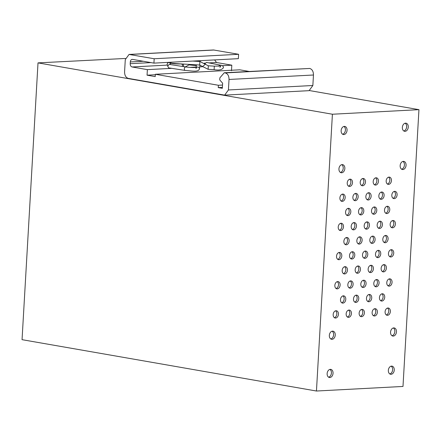 <?xml version="1.0" encoding="UTF-8"?>
<svg xmlns="http://www.w3.org/2000/svg" width="441" height="441" viewBox="0 0 441 441"><rect width="100%" height="100%" fill="white"/><g stroke="black" fill="none" stroke-linecap="round" stroke-linejoin="round"><path stroke-width="0.66" d="M125.431 58.46L38.009 62.881L22.05 339.675L316.451 391.024L402.991 386.448L418.95 109.66L332.409 114.23L38.009 62.881M309.604 90.587L418.95 109.66M128.325 78.393L224.656 95.124L228.427 89.964L229.028 79.463C228.995 75.88 227.743 73.697 225.285 72.919L224.265 72.743L219.85 77.864L219.734 79.904L222.633 83.211L222.336 88.31L218.256 87.599L218.394 85.267L155.348 74.27L155.215 76.607L147.057 75.179L147.377 69.639L132.074 66.971C130.845 66.58 130.222 65.489 130.2 63.697L130.304 61.949C130.525 60.197 131.264 59.342 132.509 59.386L153.931 63.124L154.185 58.747L129.053 54.441L125.288 59.601L124.577 71.85C124.616 75.439 125.867 77.616 128.325 78.393M385.715 213.207A3.677 2.607 99.9 0 0 388.135 209.492A3.677 2.607 99.9 0 0 386.911 206.338M391.365 227.446A3.677 2.607 99.9 0 0 393.785 223.73A3.677 2.607 99.9 0 0 392.562 220.577M378.384 228.129A3.677 2.607 99.9 0 0 380.803 224.414A3.677 2.607 99.9 0 0 379.58 221.266M339.438 230.191A3.677 2.607 99.9 0 0 341.858 226.476A3.677 2.607 99.9 0 0 340.634 223.322M352.42 229.502A3.677 2.607 99.9 0 0 354.84 225.786A3.677 2.607 99.9 0 0 353.616 222.639M365.402 228.818A3.677 2.607 99.9 0 0 367.822 225.103A3.677 2.607 99.9 0 0 366.598 221.95M372.733 213.891A3.677 2.607 99.9 0 0 375.153 210.175A3.677 2.607 99.9 0 0 373.929 207.022M401.613 169.201A4.118 2.922 99.9 0 0 404.43 165.011A4.118 2.922 99.9 0 0 402.969 161.423M403.818 130.988A4.118 2.922 99.9 0 0 406.635 126.804A4.118 2.922 99.9 0 0 405.174 123.215M342.602 134.224A4.118 2.922 99.9 0 0 345.419 130.04A4.118 2.922 99.9 0 0 343.958 126.446M354.101 200.335A3.677 2.607 99.9 0 0 356.521 196.62A3.677 2.607 99.9 0 0 355.297 193.472M341.119 201.024A3.677 2.607 99.9 0 0 343.539 197.309A3.677 2.607 99.9 0 0 342.315 194.156M346.769 215.263A3.677 2.607 99.9 0 0 349.189 211.548A3.677 2.607 99.9 0 0 347.966 208.395M359.751 214.58A3.677 2.607 99.9 0 0 362.171 210.864A3.677 2.607 99.9 0 0 360.947 207.711M367.083 199.652A3.677 2.607 99.9 0 0 369.503 195.936A3.677 2.607 99.9 0 0 368.279 192.783M380.065 198.963A3.677 2.607 99.9 0 0 382.485 195.247A3.677 2.607 99.9 0 0 381.261 192.1M393.047 198.279A3.677 2.607 99.9 0 0 395.467 194.564A3.677 2.607 99.9 0 0 394.243 191.411M387.396 184.04A3.677 2.607 99.9 0 0 389.816 180.325A3.677 2.607 99.9 0 0 388.593 177.172M374.415 184.724A3.677 2.607 99.9 0 0 376.835 181.008A3.677 2.607 99.9 0 0 375.611 177.855M361.433 185.413A3.677 2.607 99.9 0 0 363.853 181.698A3.677 2.607 99.9 0 0 362.629 178.544M348.451 186.096A3.677 2.607 99.9 0 0 350.871 182.381A3.677 2.607 99.9 0 0 349.647 179.228M340.402 172.437A4.118 2.922 99.9 0 0 343.219 168.247A4.118 2.922 99.9 0 0 341.758 164.658M371.052 243.057A3.677 2.607 99.9 0 0 373.472 239.342A3.677 2.607 99.9 0 0 372.248 236.189M384.034 242.374A3.677 2.607 99.9 0 0 386.454 238.658A3.677 2.607 99.9 0 0 385.23 235.505M389.679 256.612A3.677 2.607 99.9 0 0 392.104 252.897A3.677 2.607 99.9 0 0 390.88 249.744M376.702 257.296A3.677 2.607 99.9 0 0 379.122 253.581A3.677 2.607 99.9 0 0 377.898 250.433M363.72 257.985A3.677 2.607 99.9 0 0 366.14 254.27A3.677 2.607 99.9 0 0 364.916 251.116M358.07 243.741A3.677 2.607 99.9 0 0 360.49 240.031A3.677 2.607 99.9 0 0 359.266 236.878M345.088 244.43A3.677 2.607 99.9 0 0 347.508 240.714A3.677 2.607 99.9 0 0 346.284 237.561M350.738 258.669A3.677 2.607 99.9 0 0 353.158 254.953A3.677 2.607 99.9 0 0 351.935 251.805M337.756 259.358A3.677 2.607 99.9 0 0 340.176 255.642A3.677 2.607 99.9 0 0 338.953 252.489M382.353 271.54A3.677 2.607 99.9 0 0 384.773 267.825A3.677 2.607 99.9 0 0 383.549 264.672M369.371 272.224A3.677 2.607 99.9 0 0 371.791 268.508A3.677 2.607 99.9 0 0 370.567 265.355M356.389 272.907A3.677 2.607 99.9 0 0 358.809 269.197A3.677 2.607 99.9 0 0 357.585 266.044M343.407 273.596A3.677 2.607 99.9 0 0 345.827 269.881A3.677 2.607 99.9 0 0 344.603 266.728M336.075 288.524A3.677 2.607 99.9 0 0 338.495 284.809A3.677 2.607 99.9 0 0 337.271 281.656M349.057 287.835A3.677 2.607 99.9 0 0 351.477 284.12A3.677 2.607 99.9 0 0 350.253 280.967M362.039 287.152A3.677 2.607 99.9 0 0 364.459 283.436A3.677 2.607 99.9 0 0 363.235 280.283M375.021 286.463A3.677 2.607 99.9 0 0 377.441 282.747A3.677 2.607 99.9 0 0 376.217 279.6M387.997 285.779A3.677 2.607 99.9 0 0 390.423 282.064A3.677 2.607 99.9 0 0 389.199 278.91M380.666 300.707A3.677 2.607 99.9 0 0 383.091 296.991A3.677 2.607 99.9 0 0 381.867 293.838M386.316 314.946A3.677 2.607 99.9 0 0 388.742 311.23A3.677 2.607 99.9 0 0 387.518 308.077M373.334 315.629A3.677 2.607 99.9 0 0 375.76 311.914A3.677 2.607 99.9 0 0 374.536 308.766M367.689 301.39A3.677 2.607 99.9 0 0 370.109 297.675A3.677 2.607 99.9 0 0 368.885 294.522M341.725 302.763A3.677 2.607 99.9 0 0 344.145 299.048A3.677 2.607 99.9 0 0 342.922 295.894M354.707 302.074A3.677 2.607 99.9 0 0 357.127 298.359A3.677 2.607 99.9 0 0 355.904 295.211M334.394 317.691A3.677 2.607 99.9 0 0 336.814 313.975A3.677 2.607 99.9 0 0 335.59 310.822M347.376 317.002A3.677 2.607 99.9 0 0 349.796 313.286A3.677 2.607 99.9 0 0 348.572 310.133M360.358 316.318A3.677 2.607 99.9 0 0 362.778 312.603A3.677 2.607 99.9 0 0 361.554 309.45M389.805 373.946A4.118 2.922 99.9 0 0 392.622 369.762A4.118 2.922 99.9 0 0 391.161 366.168M392.01 335.739A4.118 2.922 99.9 0 0 394.827 331.555A4.118 2.922 99.9 0 0 393.366 327.961M330.8 338.975A4.118 2.922 99.9 0 0 333.617 334.791A4.118 2.922 99.9 0 0 332.156 331.197M328.595 377.182A4.118 2.922 99.9 0 0 331.412 372.998A4.118 2.922 99.9 0 0 329.951 369.404M389.767 209.773A3.677 2.607 99.9 0 0 387.76 206.294A3.677 2.607 99.9 0 0 384.491 210.054A3.677 2.607 99.9 0 0 386.498 213.532A3.677 2.607 99.9 0 0 389.767 209.773M395.417 224.011A3.677 2.607 99.9 0 0 393.411 220.533A3.677 2.607 99.9 0 0 390.142 224.293A3.677 2.607 99.9 0 0 392.148 227.776A3.677 2.607 99.9 0 0 395.417 224.011M377.16 224.982A3.677 2.607 99.9 0 0 379.166 228.46A3.677 2.607 99.9 0 0 382.435 224.701A3.677 2.607 99.9 0 0 380.429 221.217A3.677 2.607 99.9 0 0 377.16 224.982M338.214 227.038A3.677 2.607 99.9 0 0 340.22 230.522A3.677 2.607 99.9 0 0 343.489 226.757A3.677 2.607 99.9 0 0 341.483 223.278A3.677 2.607 99.9 0 0 338.214 227.038M351.196 226.354A3.677 2.607 99.9 0 0 353.202 229.833A3.677 2.607 99.9 0 0 356.471 226.073A3.677 2.607 99.9 0 0 354.465 222.589A3.677 2.607 99.9 0 0 351.196 226.354M369.453 225.384A3.677 2.607 99.9 0 0 367.447 221.906A3.677 2.607 99.9 0 0 364.178 225.665A3.677 2.607 99.9 0 0 366.184 229.149A3.677 2.607 99.9 0 0 369.453 225.384M371.509 210.737A3.677 2.607 99.9 0 0 373.516 214.221A3.677 2.607 99.9 0 0 376.785 210.462A3.677 2.607 99.9 0 0 374.778 206.978A3.677 2.607 99.9 0 0 371.509 210.737M406.062 165.298A4.118 2.922 99.9 0 0 403.813 161.395A4.118 2.922 99.9 0 0 400.152 165.607A4.118 2.922 99.9 0 0 402.401 169.509A4.118 2.922 99.9 0 0 406.062 165.298M408.267 127.085A4.118 2.922 99.9 0 0 406.018 123.188A4.118 2.922 99.9 0 0 402.357 127.399A4.118 2.922 99.9 0 0 404.601 131.297A4.118 2.922 99.9 0 0 408.267 127.085M341.141 130.635A4.118 2.922 99.9 0 0 343.39 134.533A4.118 2.922 99.9 0 0 347.05 130.321A4.118 2.922 99.9 0 0 344.807 126.424A4.118 2.922 99.9 0 0 341.141 130.635M358.153 196.906A3.677 2.607 99.9 0 0 356.146 193.423A3.677 2.607 99.9 0 0 352.877 197.188A3.677 2.607 99.9 0 0 354.884 200.666A3.677 2.607 99.9 0 0 358.153 196.906M339.895 197.871A3.677 2.607 99.9 0 0 341.902 201.355A3.677 2.607 99.9 0 0 345.176 197.59A3.677 2.607 99.9 0 0 343.164 194.112A3.677 2.607 99.9 0 0 339.895 197.871M345.546 212.11A3.677 2.607 99.9 0 0 347.552 215.594A3.677 2.607 99.9 0 0 350.821 211.834A3.677 2.607 99.9 0 0 348.814 208.35A3.677 2.607 99.9 0 0 345.546 212.11M363.803 211.145A3.677 2.607 99.9 0 0 361.796 207.667A3.677 2.607 99.9 0 0 358.527 211.426A3.677 2.607 99.9 0 0 360.534 214.905A3.677 2.607 99.9 0 0 363.803 211.145M365.859 196.499A3.677 2.607 99.9 0 0 367.866 199.982A3.677 2.607 99.9 0 0 371.135 196.217A3.677 2.607 99.9 0 0 369.128 192.739A3.677 2.607 99.9 0 0 365.859 196.499M384.117 195.534A3.677 2.607 99.9 0 0 382.11 192.05A3.677 2.607 99.9 0 0 378.841 195.815A3.677 2.607 99.9 0 0 380.848 199.293A3.677 2.607 99.9 0 0 384.117 195.534M397.098 194.845A3.677 2.607 99.9 0 0 395.092 191.366A3.677 2.607 99.9 0 0 391.823 195.126A3.677 2.607 99.9 0 0 393.83 198.61A3.677 2.607 99.9 0 0 397.098 194.845M386.173 180.887A3.677 2.607 99.9 0 0 388.179 184.366A3.677 2.607 99.9 0 0 391.448 180.606A3.677 2.607 99.9 0 0 389.442 177.128A3.677 2.607 99.9 0 0 386.173 180.887M378.466 181.295A3.677 2.607 99.9 0 0 376.46 177.811A3.677 2.607 99.9 0 0 373.191 181.571A3.677 2.607 99.9 0 0 375.197 185.055A3.677 2.607 99.9 0 0 378.466 181.295M365.484 181.979A3.677 2.607 99.9 0 0 363.478 178.5A3.677 2.607 99.9 0 0 360.209 182.26A3.677 2.607 99.9 0 0 362.215 185.738A3.677 2.607 99.9 0 0 365.484 181.979M352.502 182.668A3.677 2.607 99.9 0 0 350.496 179.184A3.677 2.607 99.9 0 0 347.227 182.943A3.677 2.607 99.9 0 0 349.233 186.427A3.677 2.607 99.9 0 0 352.502 182.668M338.942 168.842A4.118 2.922 99.9 0 0 341.185 172.745A4.118 2.922 99.9 0 0 344.851 168.534A4.118 2.922 99.9 0 0 342.602 164.631A4.118 2.922 99.9 0 0 338.942 168.842M375.104 239.628A3.677 2.607 99.9 0 0 373.097 236.144A3.677 2.607 99.9 0 0 369.828 239.904A3.677 2.607 99.9 0 0 371.835 243.388A3.677 2.607 99.9 0 0 375.104 239.628M388.086 238.939A3.677 2.607 99.9 0 0 386.079 235.461A3.677 2.607 99.9 0 0 382.81 239.22A3.677 2.607 99.9 0 0 384.817 242.699A3.677 2.607 99.9 0 0 388.086 238.939M388.46 253.459A3.677 2.607 99.9 0 0 390.467 256.943A3.677 2.607 99.9 0 0 393.736 253.178A3.677 2.607 99.9 0 0 391.729 249.7A3.677 2.607 99.9 0 0 388.46 253.459M380.754 253.867A3.677 2.607 99.9 0 0 378.747 250.383A3.677 2.607 99.9 0 0 375.478 254.148A3.677 2.607 99.9 0 0 377.485 257.627A3.677 2.607 99.9 0 0 380.754 253.867M362.496 254.832A3.677 2.607 99.9 0 0 364.503 258.316A3.677 2.607 99.9 0 0 367.772 254.551A3.677 2.607 99.9 0 0 365.765 251.072A3.677 2.607 99.9 0 0 362.496 254.832M356.846 240.593A3.677 2.607 99.9 0 0 358.853 244.071A3.677 2.607 99.9 0 0 362.122 240.312A3.677 2.607 99.9 0 0 360.115 236.834A3.677 2.607 99.9 0 0 356.846 240.593M343.864 241.277A3.677 2.607 99.9 0 0 345.871 244.761A3.677 2.607 99.9 0 0 349.14 241.001A3.677 2.607 99.9 0 0 347.133 237.517A3.677 2.607 99.9 0 0 343.864 241.277M354.79 255.24A3.677 2.607 99.9 0 0 352.783 251.756A3.677 2.607 99.9 0 0 349.515 255.515A3.677 2.607 99.9 0 0 351.521 258.999A3.677 2.607 99.9 0 0 354.79 255.24M336.533 256.204A3.677 2.607 99.9 0 0 338.539 259.688A3.677 2.607 99.9 0 0 341.808 255.923A3.677 2.607 99.9 0 0 339.802 252.445A3.677 2.607 99.9 0 0 336.533 256.204M386.404 268.106A3.677 2.607 99.9 0 0 384.398 264.628A3.677 2.607 99.9 0 0 381.129 268.387A3.677 2.607 99.9 0 0 383.135 271.865A3.677 2.607 99.9 0 0 386.404 268.106M368.147 269.071A3.677 2.607 99.9 0 0 370.153 272.555A3.677 2.607 99.9 0 0 373.422 268.795A3.677 2.607 99.9 0 0 371.416 265.311A3.677 2.607 99.9 0 0 368.147 269.071M355.165 269.76A3.677 2.607 99.9 0 0 357.171 273.238A3.677 2.607 99.9 0 0 360.44 269.479A3.677 2.607 99.9 0 0 358.434 266A3.677 2.607 99.9 0 0 355.165 269.76M342.183 270.443A3.677 2.607 99.9 0 0 344.189 273.927A3.677 2.607 99.9 0 0 347.458 270.168A3.677 2.607 99.9 0 0 345.452 266.684A3.677 2.607 99.9 0 0 342.183 270.443M334.851 285.371A3.677 2.607 99.9 0 0 336.858 288.849A3.677 2.607 99.9 0 0 340.127 285.09A3.677 2.607 99.9 0 0 338.12 281.612A3.677 2.607 99.9 0 0 334.851 285.371M347.833 284.682A3.677 2.607 99.9 0 0 349.84 288.166A3.677 2.607 99.9 0 0 353.109 284.406A3.677 2.607 99.9 0 0 351.102 280.923A3.677 2.607 99.9 0 0 347.833 284.682M366.091 283.717A3.677 2.607 99.9 0 0 364.084 280.239A3.677 2.607 99.9 0 0 360.815 283.998A3.677 2.607 99.9 0 0 362.822 287.482A3.677 2.607 99.9 0 0 366.091 283.717M379.073 283.034A3.677 2.607 99.9 0 0 377.066 279.55A3.677 2.607 99.9 0 0 373.797 283.315A3.677 2.607 99.9 0 0 375.804 286.793A3.677 2.607 99.9 0 0 379.073 283.034M392.055 282.345A3.677 2.607 99.9 0 0 390.048 278.866A3.677 2.607 99.9 0 0 386.774 282.626A3.677 2.607 99.9 0 0 388.786 286.11A3.677 2.607 99.9 0 0 392.055 282.345M384.723 297.273A3.677 2.607 99.9 0 0 382.716 293.794A3.677 2.607 99.9 0 0 379.442 297.554A3.677 2.607 99.9 0 0 381.454 301.032A3.677 2.607 99.9 0 0 384.723 297.273M385.092 311.793A3.677 2.607 99.9 0 0 387.099 315.276A3.677 2.607 99.9 0 0 390.373 311.511A3.677 2.607 99.9 0 0 388.367 308.033A3.677 2.607 99.9 0 0 385.092 311.793M377.391 312.2A3.677 2.607 99.9 0 0 375.385 308.717A3.677 2.607 99.9 0 0 372.116 312.482A3.677 2.607 99.9 0 0 374.122 315.96A3.677 2.607 99.9 0 0 377.391 312.2M366.465 298.237A3.677 2.607 99.9 0 0 368.472 301.721A3.677 2.607 99.9 0 0 371.741 297.962A3.677 2.607 99.9 0 0 369.734 294.478A3.677 2.607 99.9 0 0 366.465 298.237M340.502 299.61A3.677 2.607 99.9 0 0 342.508 303.094A3.677 2.607 99.9 0 0 345.777 299.334A3.677 2.607 99.9 0 0 343.771 295.85A3.677 2.607 99.9 0 0 340.502 299.61M353.484 298.926A3.677 2.607 99.9 0 0 355.49 302.405A3.677 2.607 99.9 0 0 358.759 298.645A3.677 2.607 99.9 0 0 356.752 295.167A3.677 2.607 99.9 0 0 353.484 298.926M338.445 314.257A3.677 2.607 99.9 0 0 336.439 310.778A3.677 2.607 99.9 0 0 333.17 314.538A3.677 2.607 99.9 0 0 335.177 318.016A3.677 2.607 99.9 0 0 338.445 314.257M351.427 313.573A3.677 2.607 99.9 0 0 349.421 310.089A3.677 2.607 99.9 0 0 346.152 313.849A3.677 2.607 99.9 0 0 348.158 317.333A3.677 2.607 99.9 0 0 351.427 313.573M364.409 312.884A3.677 2.607 99.9 0 0 362.403 309.406A3.677 2.607 99.9 0 0 359.134 313.165A3.677 2.607 99.9 0 0 361.14 316.649A3.677 2.607 99.9 0 0 364.409 312.884M394.254 370.043A4.118 2.922 99.9 0 0 392.01 366.146A4.118 2.922 99.9 0 0 388.345 370.357A4.118 2.922 99.9 0 0 390.594 374.255A4.118 2.922 99.9 0 0 394.254 370.043M396.459 331.836A4.118 2.922 99.9 0 0 394.21 327.939A4.118 2.922 99.9 0 0 390.55 332.15A4.118 2.922 99.9 0 0 392.799 336.048A4.118 2.922 99.9 0 0 396.459 331.836M329.339 335.386A4.118 2.922 99.9 0 0 331.582 339.283A4.118 2.922 99.9 0 0 335.248 335.072A4.118 2.922 99.9 0 0 332.999 331.174A4.118 2.922 99.9 0 0 329.339 335.386M333.043 373.279A4.118 2.922 99.9 0 0 330.794 369.382A4.118 2.922 99.9 0 0 327.134 373.593A4.118 2.922 99.9 0 0 329.383 377.49A4.118 2.922 99.9 0 0 333.043 373.279M332.409 114.23L316.451 391.024M224.656 95.124L309.086 90.664L312.856 85.499L313.463 75.003C313.424 71.414 312.173 69.231 309.714 68.454L224.265 72.743M153.931 63.124L238.361 58.664L238.614 54.287L213.483 49.976L129.053 54.441M231.486 70.72L231.806 65.18L216.503 62.506L214.646 59.915M249.071 71.431L239.783 69.81L155.348 74.27M238.614 54.287L154.185 58.747M132.19 59.37L132.509 59.386M231.806 65.18L222.214 65.687M202.788 66.712L199.729 66.872M196.129 67.065L189.9 67.39M171.747 68.349L147.377 69.639M155.326 74.744L147.057 75.179M222.529 85.047L218.394 85.267M222.391 87.384L218.256 87.599M204.883 63.763L206.526 62.418L220.39 65.152A1.764 1.356 101.1 0 0 218.835 66.233M185.777 66.966L169.151 64.38L167.729 66.205L168.611 67.864L185.237 70.45A1.764 1.141 -81.2 0 1 184.349 68.79A1.764 1.141 -81.2 0 1 185.777 66.966C191.019 67.55 194.696 67.666 196.807 67.313L195.909 68.52M312.856 85.499L228.427 89.964M214.133 50.015L129.704 54.48M143.264 61.266L130.304 61.949M150.938 62.6L130.2 63.697M216.503 62.506L208.995 62.903M205.17 63.107L204.216 63.157M167.222 65.114L132.074 66.971M309.714 68.454L225.285 72.919M313.463 75.003L229.028 79.463M192.756 61.073L199.872 61.492L199.663 65.014L176.18 63.631L171.99 63.239L168.39 62.363M202.623 66.508L205.346 64.281M208.113 69.303L208.323 65.792L199.872 61.492M208.323 65.792L214.326 66.144L214.122 69.667L208.113 69.314L199.663 65.014M197.507 61.354A1.764 1.224 -93 0 0 197.48 60.825M189.724 64.43L189.057 64.893A1.764 0.992 -126.9 0 0 189.31 64.403M183.417 66.597A1.764 1.224 -93 0 0 183.572 65.885A1.764 1.224 -93 0 0 182.728 64.017M181.527 63.945L181.196 63.962A1.764 1.224 87 0 1 181.394 63.978A1.764 1.224 87 0 1 182.513 65.941L182.431 66.442M196.636 67.352A1.764 1.753 8.6 0 1 199.415 68.89L200.005 65.047M200.286 60.676L200.093 61.508M220.39 65.152C222.319 65.329 223.339 66.144 223.449 67.605C222.115 69.827 219.006 70.51 214.122 69.667M219.927 67.401L220.836 66.04L214.326 66.144M189.057 64.893L185.292 66.889M167.767 65.869L167.089 64.309L167.69 63.041L168.671 62.501M181.196 63.962C176.102 64.011 172.326 63.708 169.862 63.057L170.612 64.513M196.355 65.593L189.04 64.904M196.074 67.423L196.471 64.827M199.398 69.044C198.263 72.517 190.716 70.709 185.237 70.45"/></g></svg>
